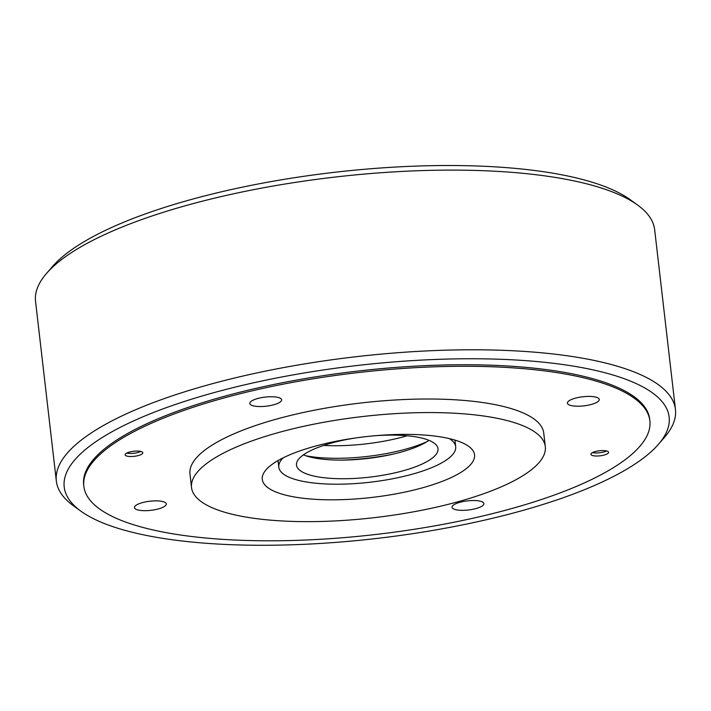 <?xml version="1.0" encoding="UTF-8"?>
<svg xmlns="http://www.w3.org/2000/svg" width="711" height="711" viewBox="0 0 711 711"><rect width="100%" height="100%" fill="white"/><g stroke="black" fill="none" stroke-linecap="round" stroke-linejoin="round"><path stroke-width="1.07" d="M649.881 420.796L649.703 419.268A284.907 81.427 173.4 0 0 463.35 364.752A284.907 81.427 173.4 0 0 83.658 484.76L83.836 486.288A284.907 81.427 173.4 0 0 322.394 539.169A284.907 81.427 173.4 0 0 633.021 453.254A284.907 81.427 173.4 0 0 649.881 420.796A284.907 81.427 173.4 0 0 411.322 367.916A284.907 81.427 173.4 0 0 100.695 453.822A284.907 81.427 173.4 0 0 83.836 486.288M637.518 204.981L630.053 199.587A304.495 87.026 173.4 0 0 334.321 172.329A304.495 87.026 173.4 0 0 52.623 266.394L46.588 273.353A311.622 89.062 -6.6 0 1 334.872 177.083A311.622 89.062 -6.6 0 1 637.518 204.981A311.622 89.062 -6.6 0 1 654.662 229.733L675.45 409.42A311.622 89.062 173.4 0 0 355.66 356.762A311.622 89.062 173.4 0 0 56.338 481.054A311.622 89.062 173.4 0 0 73.482 505.805L80.947 511.2A304.495 87.026 -6.6 0 1 356.673 365.57A304.495 87.026 -6.6 0 1 658.377 444.393A304.495 87.026 -6.6 0 1 263.363 545.275A304.495 87.026 -6.6 0 1 80.947 511.2M56.338 481.054L35.55 301.366A311.622 89.062 -6.6 0 1 46.588 273.353M658.377 444.393L664.412 437.434A311.622 89.062 173.4 0 0 675.45 409.42M268.616 467.207A106.846 30.537 173.4 0 0 262.288 479.383A106.846 30.537 173.4 0 0 351.749 499.211A106.846 30.537 173.4 0 0 468.238 466.994A106.846 30.537 173.4 0 0 474.557 454.818A106.846 30.537 173.4 0 0 385.095 434.99A106.846 30.537 173.4 0 0 268.616 467.207M534.779 466.923A178.07 50.89 173.4 0 0 545.31 446.632A178.07 50.89 173.4 0 0 396.214 413.58A178.07 50.89 173.4 0 0 202.075 467.278A178.07 50.89 173.4 0 0 191.535 487.568A178.07 50.89 173.4 0 0 340.64 520.621A178.07 50.89 173.4 0 0 534.779 466.923M545.31 446.632L543.746 433.07A178.07 50.89 173.4 0 0 394.641 400.026A178.07 50.89 173.4 0 0 200.502 453.716A178.07 50.89 173.4 0 0 189.97 474.006L191.535 487.568M323.576 445.442A81.907 23.41 173.4 0 0 407.136 435.772M305.668 455.724A81.907 23.41 173.4 0 0 426.929 441.691M155.816 500.864A16.024 4.577 -6.6 0 1 166.303 503.93A16.024 4.577 -6.6 0 1 144.946 510.685A16.024 4.577 -6.6 0 1 134.459 507.61A16.024 4.577 -6.6 0 1 155.816 500.864M130.94 456.515A8.905 2.542 -6.6 0 1 125.118 454.809A8.905 2.542 -6.6 0 1 136.983 451.058A8.905 2.542 -6.6 0 1 142.804 452.765A8.905 2.542 -6.6 0 1 130.94 456.515M453.005 505.45A16.024 4.577 -6.6 0 1 470.478 500.615A16.024 4.577 -6.6 0 1 483.898 503.592A16.024 4.577 -6.6 0 1 482.947 505.423A16.024 4.577 -6.6 0 1 465.474 510.249A16.024 4.577 -6.6 0 1 452.063 507.281A16.024 4.577 -6.6 0 1 453.005 505.45M577.892 406.221A16.024 4.577 -6.6 0 1 567.414 403.155A16.024 4.577 -6.6 0 1 588.77 396.4A16.024 4.577 -6.6 0 1 599.249 399.466A16.024 4.577 -6.6 0 1 577.892 406.221M280.703 401.626A16.024 4.577 -6.6 0 1 263.23 406.461A16.024 4.577 -6.6 0 1 249.81 403.484A16.024 4.577 -6.6 0 1 250.761 401.662A16.024 4.577 -6.6 0 1 268.234 396.827A16.024 4.577 -6.6 0 1 281.654 399.804A16.024 4.577 -6.6 0 1 280.703 401.626M602.768 450.57A8.905 2.542 -6.6 0 1 608.598 452.267A8.905 2.542 -6.6 0 1 596.725 456.018A8.905 2.542 -6.6 0 1 590.903 454.32A8.905 2.542 -6.6 0 1 602.768 450.57M606.625 450.952A8.905 2.542 -6.6 0 1 592.521 452.587M140.84 451.449A8.905 2.542 -6.6 0 1 126.736 453.076M341.413 460.097A88.146 25.187 173.4 0 0 393.13 454.116M303.384 454.871A71.224 20.352 173.4 0 0 344.035 460.07A71.224 20.352 173.4 0 0 390.561 454.693A71.224 20.352 173.4 0 0 428.955 440.34M355.553 437.976A71.224 20.352 173.4 0 0 300.709 457.004A71.224 20.352 173.4 0 0 296.496 465.118A71.224 20.352 173.4 0 0 356.131 478.334A71.224 20.352 173.4 0 0 433.79 456.862A71.224 20.352 173.4 0 0 438.003 448.748A71.224 20.352 173.4 0 0 374.306 435.799M283.245 457.795A89.035 25.445 173.4 0 0 278.801 467.163A89.035 25.445 173.4 0 0 353.358 483.693A89.035 25.445 173.4 0 0 450.427 456.844A89.035 25.445 173.4 0 0 455.689 446.695A89.035 25.445 173.4 0 0 449.236 438.589M454.933 440.1L455.689 446.695M278.037 460.568L278.801 467.163"/></g></svg>
